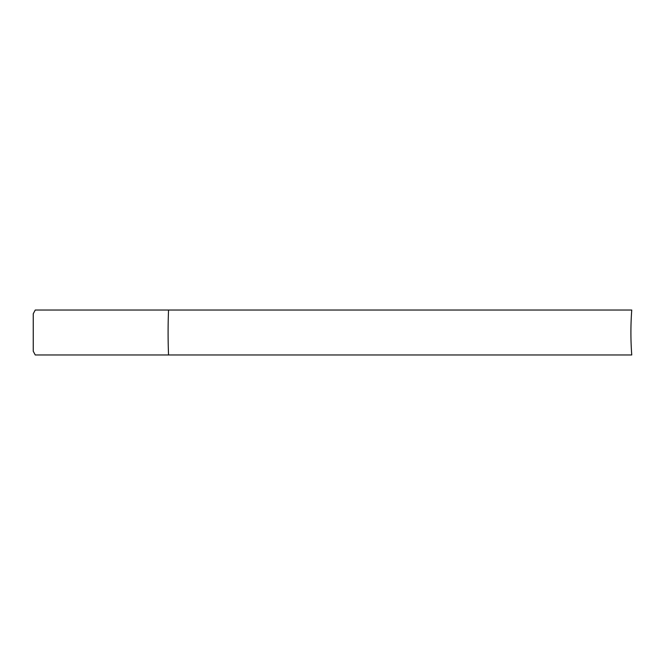 <?xml version="1.0" encoding="UTF-8"?>
<svg xmlns="http://www.w3.org/2000/svg" width="665" height="665" viewBox="0 0 665 665"><rect width="100%" height="100%" fill="white"/><g stroke="black" fill="none" stroke-linecap="round" stroke-linejoin="round"><path stroke-width="1" d="M168.544 310.031L631.75 310.031A300.829 300.829 0 0 0 631.75 354.969L168.544 354.969A300.829 161.529 90 0 1 168.095 332.5A300.829 161.529 90 0 1 168.544 310.031L35.253 310.031L33.25 313.755L33.25 351.245L35.253 354.969L168.544 354.969"/></g></svg>

